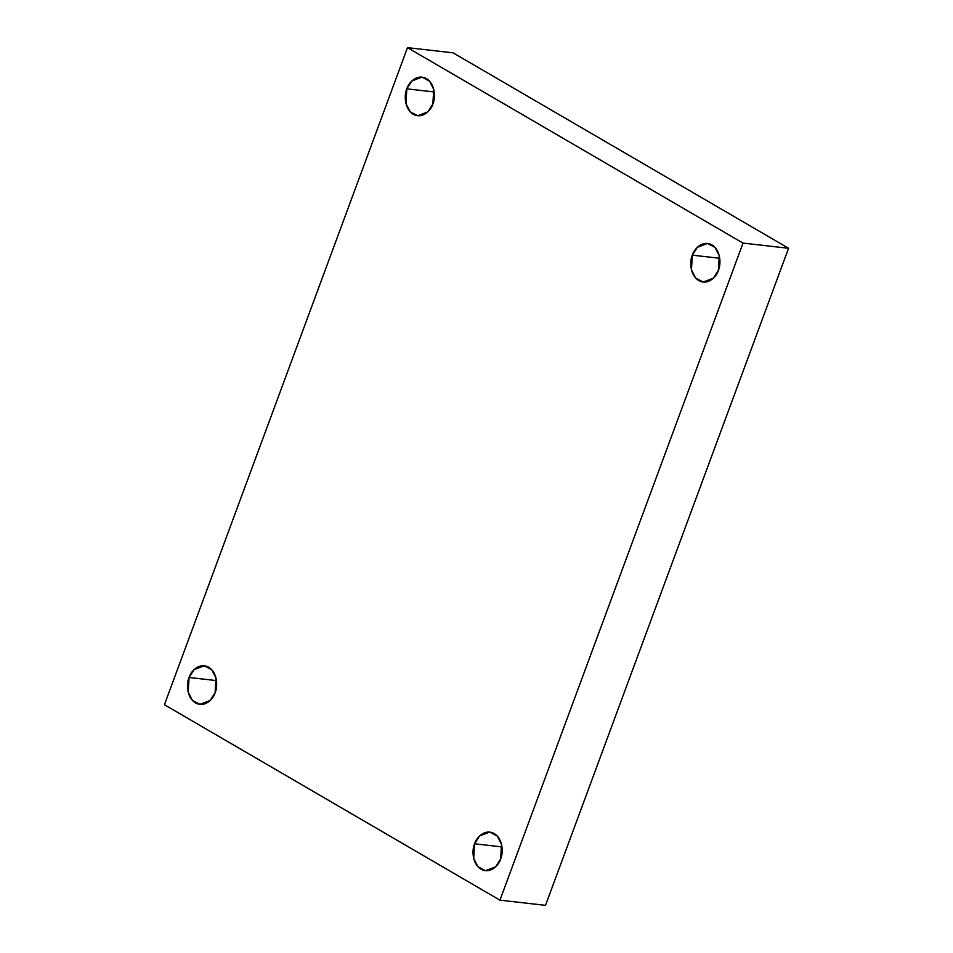 <?xml version="1.0" encoding="UTF-8"?>
<svg xmlns="http://www.w3.org/2000/svg" width="953" height="953" viewBox="0 0 953 953"><rect width="100%" height="100%" fill="white"/><g stroke="black" fill="none" stroke-linecap="round" stroke-linejoin="round"><path stroke-width="1.43" d="M502.005 846.919L474.594 843.798L473.701 858.45L477.918 866.682L485.422 870.685L495.643 866.813L500.635 858.975C499.229 864.49 490.747 874.58 481.015 869.207C471.473 863.347 472.14 848.706 474.594 843.798C476 838.283 484.469 828.205 494.202 833.565C503.756 839.426 503.089 854.067 500.635 858.975L501.528 844.322L497.311 836.103L489.806 832.088L479.585 835.96L474.594 843.798L502.005 846.919M719.753 258.275L692.331 255.166L691.449 269.806L695.654 278.038L703.159 282.04L713.392 278.181L718.383 270.33C716.978 275.846 708.496 285.936 698.763 280.563C689.222 274.702 689.889 260.062 692.331 255.166C693.736 249.638 702.218 239.56 711.951 244.933C721.492 250.782 720.825 265.422 718.383 270.33L719.265 255.69L715.06 247.458L707.555 243.456L697.322 247.315L692.331 255.166L719.753 258.275M434.234 91.965L406.812 88.843L405.93 103.496L410.135 111.727L417.64 115.73L427.873 111.858L432.865 104.02C431.459 109.535 422.977 119.625 413.245 114.253C403.703 108.392 404.37 93.751 406.812 88.843C408.218 83.328 416.699 73.238 426.432 78.611C435.974 84.472 435.307 99.112 432.865 104.02L433.746 89.368L429.541 81.148L422.036 77.133L411.803 81.005L406.812 88.843L434.234 91.965M216.486 680.609L189.075 677.488L188.182 692.14L192.399 700.36L199.904 704.374L210.125 700.503L215.116 692.664C213.71 698.18 205.229 708.27 195.508 702.897C185.954 697.036 186.621 682.396 189.075 677.488C190.481 671.972 198.951 661.882 208.683 667.255C218.237 673.116 217.57 687.756 215.116 692.664L216.009 678.012L211.792 669.78L204.287 665.778L194.067 669.649L189.075 677.488L216.486 680.609M164.428 704.72L407.491 47.65L453.044 52.832L407.491 47.65L743.018 243.098L788.572 248.28L453.044 52.832L788.572 248.28L743.018 243.098L499.956 900.168L545.509 905.35L788.572 248.28L545.509 905.35L499.956 900.168L164.428 704.72L499.956 900.168L743.018 243.098L407.491 47.65L164.428 704.72"/></g></svg>
